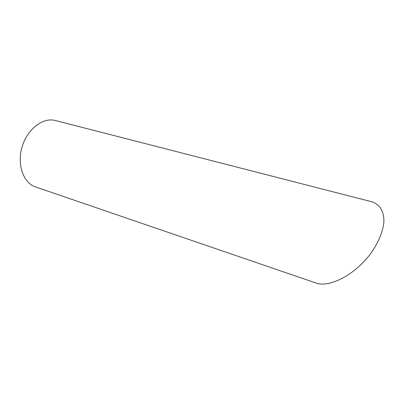 <?xml version="1.0" encoding="UTF-8"?>
<svg xmlns="http://www.w3.org/2000/svg" width="404" height="404" viewBox="0 0 404 404"><rect width="100%" height="100%" fill="white"/><g stroke="black" fill="none" stroke-linecap="round" stroke-linejoin="round"><path stroke-width="0.61" d="M35.537 186.926C23.387 183.022 16.731 164.534 22.134 146.738C27.391 128.896 43.112 117.104 55.409 120.513L371.468 201.682C379.725 204.055 384.563 211.711 383.8 223.023C382.613 232.027 378.735 241.511 372.17 251.47C356.126 274.634 329.28 288.163 315.872 282.972L35.537 186.926"/></g></svg>
